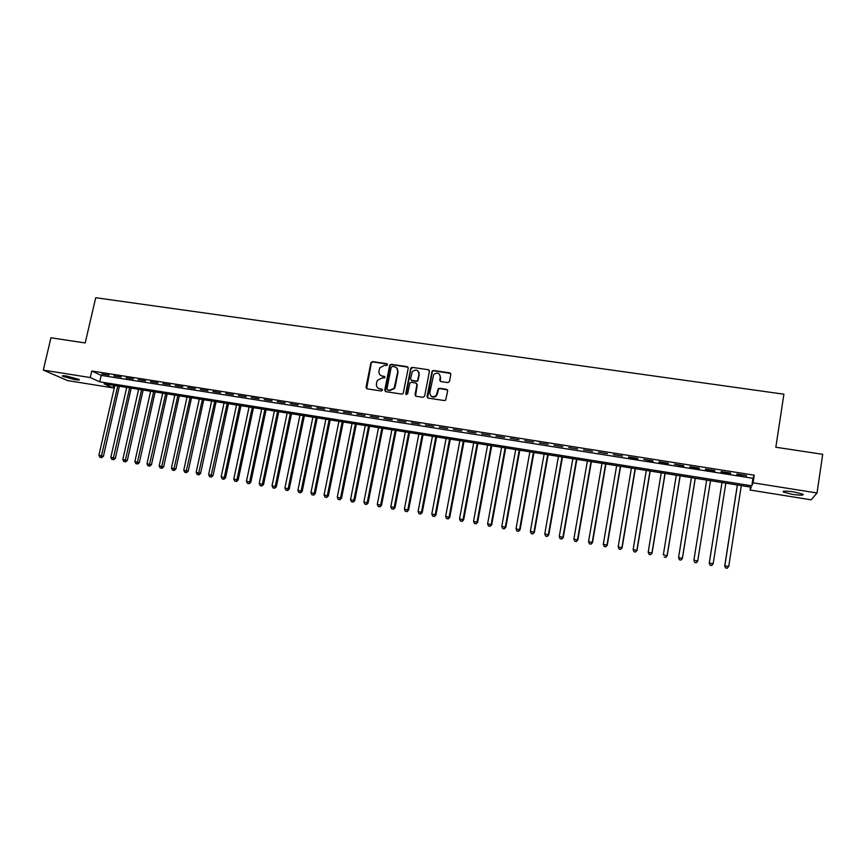 <?xml version="1.0" encoding="UTF-8"?>
<svg xmlns="http://www.w3.org/2000/svg" width="866" height="866" viewBox="0 0 866 866"><rect width="100%" height="100%" fill="white"/><g stroke="black" fill="none" stroke-linecap="round" stroke-linejoin="round"><path stroke-width="1.3" d="M387.492 364.759L386.745 363.677L372.51 361.598L370.908 362.757L366.015 387.264L367.076 388.834L381.332 390.999L382.469 390.176L381.722 389.083L379.871 388.802C377.316 388.141 376.169 386.463 376.439 383.768L377.295 380.466L382.003 377.998L384.872 377.749L384.233 376.353L382.382 376.082C379.838 375.433 378.691 373.766 378.962 371.081L379.773 367.844L384.515 365.311L386.366 365.582L387.492 364.759M387.383 364.088L372.867 361.923L371.362 362.778L366.654 388.693M382.328 389.451L379.871 388.802M384.861 376.753L382.382 376.082M792.303 494.345L783.34 492.061C782.301 490.86 785.852 490.816 794.003 491.931L803.009 494.215C804.005 495.428 800.433 495.471 792.303 494.345M74.974 379.665L62.612 376.277C61.757 375.595 63.131 375.519 66.736 376.06L79.131 379.449C79.986 380.142 78.6 380.206 74.974 379.665M447.841 382.588L449.486 381.408L450.807 374.426L449.692 372.835L433.465 370.475L432.112 371.038L427.046 396.509L428.15 398.1L444.41 400.568L445.665 400.146L447.679 390.912L446.553 389.321L439.592 388.271L438.283 388.758L436.193 395.546C432.448 397.732 430.315 396.736 429.785 392.536L433.714 374.469C437.46 372.034 439.647 372.954 440.285 377.251L439.755 379.979L440.87 381.56L447.841 382.588M43.3 370.096L50.953 337.783L85.193 342.958L95.725 297.72L783.903 394.203L775.839 447.235L822.7 454.314L817.028 492.981L811.139 499.823L750.064 490.037L751.244 487.19L104.039 383.8L113.056 387.881L67.624 380.596L43.3 370.096L90.281 377.554L99.731 381.841L751.818 485.826L753.063 482.817L817.028 492.981M91.796 371.005L101.214 375.389L752.976 478.303L754.243 475.163L91.796 371.005L90.281 377.554M754.243 475.163L753.063 482.817M408.243 368.212L407.15 366.643L391.215 364.326L389.754 365.073L384.742 390.101L385.814 391.681L401.792 394.095L403.166 393.5L408.243 368.212M412.248 367.39L428.324 369.728L429.428 371.298L424.643 396.141L423.009 397.321L416.091 396.271L414.998 394.68L416.947 384.612L415.853 383.032L411.285 382.35L409.899 382.967L407.615 393.987L405.71 393.705L410.83 368.039L412.248 367.39L428.324 369.728M109.04 375.13L101.798 373.993L109.04 375.13M121.153 377.035L113.879 375.898L121.153 377.035M133.342 378.962L126.025 377.803L133.342 378.962M145.596 380.888L138.235 379.73L145.596 380.888M157.915 382.837L150.522 381.668L157.915 382.837M170.31 384.785L162.873 383.616L170.31 384.785M182.78 386.745L175.289 385.565L182.78 386.745M195.305 388.726L187.781 387.535L195.305 388.726M207.916 390.707L200.338 389.516L207.916 390.707M220.592 392.709L212.971 391.508L220.592 392.709M233.344 394.712L225.68 393.51L233.344 394.712M246.161 396.736L238.464 395.524L246.161 396.736M259.064 398.771L251.313 397.548L259.064 398.771M272.032 400.817L264.238 399.583L272.032 400.817M285.076 402.874L277.239 401.629L285.076 402.874M298.196 404.942L290.316 403.697L298.196 404.942M311.392 407.02L303.468 405.764L311.392 407.02M324.674 409.109L316.696 407.854L324.674 409.109M338.021 411.209L330 409.943L338.021 411.209M351.455 413.331L343.391 412.054L351.455 413.331M364.965 415.453L356.846 414.175L364.965 415.453M378.55 417.596L370.388 416.308L378.55 417.596M392.222 419.75L384.017 418.462L392.222 419.75M405.97 421.915L397.71 420.616L405.97 421.915M419.804 424.102L411.502 422.792L419.804 424.102M433.725 426.288L425.368 424.979L433.725 426.288M447.722 428.497L439.311 427.176L447.722 428.497M461.805 430.716L453.351 429.384L461.805 430.716M475.975 432.946L467.467 431.604L475.975 432.946M490.232 435.197L481.669 433.844L490.232 435.197M504.575 437.46L495.958 436.096L504.575 437.46M519.005 439.733L510.334 438.358L519.005 439.733M533.521 442.017L524.796 440.642L533.521 442.017M548.124 444.312L539.345 442.937L548.124 444.312M562.813 446.629L553.991 445.243L562.813 446.629M577.6 448.967L568.724 447.56L577.6 448.967M592.474 451.305L583.543 449.898L592.474 451.305M607.445 453.665L598.46 452.247L607.445 453.665M622.513 456.036L613.464 454.618L622.513 456.036M637.668 458.428L628.564 456.988L628.727 457.562L637.809 458.991L637.668 458.428M652.921 460.831L643.752 459.391L653.007 461.394L652.921 460.831M668.26 463.245L659.048 461.795L659.123 462.357L668.314 463.797L668.26 463.245M683.707 465.681L674.43 464.219L683.707 466.233L683.707 465.681M699.241 468.127L689.91 466.655L689.899 467.207L699.198 468.668L699.241 468.127M714.883 470.595L705.487 469.112L705.422 469.653L714.796 471.126M730.623 473.074L721.172 471.58L721.053 472.122L730.482 473.605L730.623 473.074M736.782 474.6L746.46 475.575L736.944 474.07L736.782 474.6M410.711 368.656L410.841 368.028M750.519 487.071L750.064 490.037M113.641 385.327L113.056 387.881M101.214 375.389L99.731 381.841M752.976 478.303L751.818 485.826M659.123 462.357L659.21 461.816M689.899 467.207L689.986 466.666M705.422 469.653L705.509 469.112M730.482 473.605L730.568 473.063M746.275 476.094L746.362 475.553M380.423 375.238L382.729 376.396M377.998 388.022L380.217 389.094M408.038 367.184L391.551 364.64L390.09 365.398L385.359 391.508M392.32 366.448L391.194 367.271L386.929 388.877L387.676 389.981L389.635 390.274L394.171 388.163L397.732 371.741C397.992 369.046 396.845 367.379 394.279 366.729L392.32 366.448M396.715 368.018L398.057 372.055L395.156 386.831L394.506 388.455L389.971 390.566L388.022 390.274M429.244 370.302L428.627 370.042M416.719 383.562L417.25 384.915L415.55 396.065M412.552 367.704L410.928 368.873L406.176 394.712M418.202 371.178L418.971 374.188C418.235 369.771 416.005 368.938 412.292 371.676L410.571 378.853L411.675 380.65M411.112 380.206L416.221 381.105L417.596 380.52L418.971 374.188M419.274 374.502L417.899 380.824L416.535 381.408L411.978 380.737M439.582 374.318L440.567 377.565L440.242 381.289M430.922 395.957C432.74 397.537 434.591 397.505 436.475 395.838L437.146 393.651M447.473 389.895L439.874 388.574L438.575 389.061L437.427 393.943M450.645 373.463L433.747 370.789L432.394 371.352L427.577 397.873M114.821 385.522L98.908 455.245L103.411 456.274L119.356 386.247M101.062 457.454L99.871 457.237L101.679 457.649L101.062 457.454L117.776 385.987M99.871 457.237L98.908 455.245M103.411 456.274L101.679 457.649M126.696 387.416L110.826 457.345L115.33 458.374L131.221 388.141M112.991 459.565L111.79 459.348L113.598 459.759L112.991 459.565L129.673 387.892M111.79 459.348L110.826 457.345M115.33 458.374L113.598 459.759M138.625 389.321L122.82 459.467L127.302 460.495L143.15 390.046M124.985 461.686L123.784 461.47L125.581 461.881L124.985 461.686L141.623 389.797M123.784 461.47L122.82 459.467M127.302 460.495L125.581 461.881M150.63 391.237L134.869 461.589L139.35 462.617L155.144 391.962M137.044 463.819L135.832 463.602L137.629 464.014L137.044 463.819L153.65 391.724M135.832 463.602L134.869 461.589M139.35 462.617L137.629 464.014M162.7 393.164L146.993 463.732L151.463 464.75L167.203 393.889M149.169 465.962L147.956 465.746L149.742 466.157L149.169 465.962L165.731 393.651M147.956 465.746L146.993 463.732M151.463 464.75L149.742 466.157M174.835 395.102L159.182 465.876L163.642 466.904L179.327 395.827M161.368 468.116L160.145 467.9L161.931 468.311L161.368 468.116L177.887 395.589M160.145 467.9L159.182 465.876M163.642 466.904L161.931 468.311M187.045 397.061L171.446 468.041L175.885 469.058L191.516 397.765M173.633 470.281L172.399 470.065L174.174 470.476L173.633 470.281L190.109 397.548M172.399 470.065L171.446 468.041M175.885 469.058L174.174 470.476M199.31 399.02L183.765 470.216L188.203 471.234L203.77 399.724M185.963 472.468L184.729 472.251L186.493 472.652L185.963 472.468L202.395 399.507M184.729 472.251L183.765 470.216M188.203 471.234L186.493 472.652M211.65 400.99L196.16 472.403L200.587 473.421L216.099 401.694M198.357 474.655L197.112 474.438L198.888 474.849L198.357 474.655L214.746 401.478M197.112 474.438L196.16 472.403M200.587 473.421L198.888 474.849M224.056 402.971L208.63 474.6L213.036 475.618L228.494 403.675M210.828 476.863L209.583 476.646L211.347 477.047L210.828 476.863L227.173 403.469M209.583 476.646L208.63 474.6M213.036 475.618L211.347 477.047M236.537 404.963L221.166 476.82L225.561 477.826L240.964 405.667M223.374 479.082L222.118 478.855L223.872 479.266L239.666 405.461M222.118 478.855L221.166 476.82M225.561 477.826L223.872 479.266M249.083 406.966L233.777 479.039L238.15 480.056L253.489 407.67M235.985 481.312L234.718 481.085L236.472 481.496L236.938 479.602L252.233 407.475M234.718 481.085L233.777 479.039M238.15 480.056L236.472 481.496M261.705 408.979L246.453 481.28L250.815 482.286L266.1 409.683M248.661 483.553L247.395 483.325L249.137 483.737L249.635 481.832L264.866 409.488M247.395 483.325L246.453 481.28M250.815 482.286L249.137 483.737M274.392 411.014L259.205 483.52L263.556 484.538L278.776 411.707M261.424 485.804L260.136 485.588L261.878 485.988L262.398 484.083L277.575 411.523M260.136 485.588L259.205 483.52M263.556 484.538L261.878 485.988M287.155 413.05L272.021 485.783L276.362 486.789L291.517 413.742M274.251 488.078L272.963 487.85L274.695 488.251L275.236 486.356L290.359 413.558M272.963 487.85L272.021 485.783M276.362 486.789L274.695 488.251M299.982 415.095L284.914 488.056L289.244 489.063L304.345 415.788M287.144 490.362L285.856 490.134L287.588 490.535L288.151 488.63L303.208 415.615M285.856 490.134L284.914 488.056M289.244 489.063L287.588 490.535M312.897 417.163L297.893 490.351L302.202 491.358L317.227 417.856M300.123 492.657L298.824 492.418L300.545 492.819L301.141 490.925L316.133 417.683M298.824 492.418L297.893 490.351M302.202 491.358L300.545 492.819M325.876 419.231L310.937 492.646L315.235 493.652L330.195 419.923M313.167 494.962L311.868 494.735L313.579 495.125L314.206 493.23L329.134 419.75M311.868 494.735L310.937 492.646M315.235 493.652L313.579 495.125M338.931 421.32L324.057 494.962L328.333 495.969L343.239 422.013M326.298 497.279L324.977 497.052L326.699 497.452L327.348 495.547L342.2 421.839M324.977 497.052L324.057 494.962M328.333 495.969L326.699 497.452M352.061 423.42L337.253 497.29L341.518 498.296L356.348 424.102M339.494 499.617L338.173 499.379L339.883 499.779L340.565 497.874L355.352 423.939M338.173 499.379L337.253 497.29M341.518 498.296L339.883 499.779M365.257 425.531L350.524 499.639L354.779 500.635L369.544 426.213M352.776 501.966L351.444 501.728L353.144 502.128L353.848 500.223L368.58 426.05M351.444 501.728L350.524 499.639M354.779 500.635L353.144 502.128M378.539 427.652L363.872 501.988L368.104 502.984L382.804 428.324M366.134 504.326L364.792 504.088L366.48 504.488L367.216 502.583L381.874 428.183M364.792 504.088L363.872 501.988M368.104 502.984L366.48 504.488M391.897 429.785L377.295 504.358L381.516 505.354L396.152 430.456M379.557 506.697L378.215 506.458L379.903 506.859L380.672 504.954L395.253 430.315M378.215 506.458L377.295 504.358M381.516 505.354L379.903 506.859M419.144 372.618L419.036 373.257M405.331 431.928L390.804 506.74L395.015 507.736L409.564 432.599M393.077 509.089L391.713 508.851L393.402 509.24L394.192 507.335L408.709 432.47M391.713 508.851L390.804 506.74M395.015 507.736L393.402 509.24M418.852 434.082L404.39 509.143L408.579 510.128L423.063 434.764M406.663 511.492L405.299 511.254L406.977 511.644L407.799 509.738L422.24 434.624M405.299 511.254L404.39 509.143M408.579 510.128L406.977 511.644M432.437 436.258L418.061 511.546L422.229 512.531L436.637 436.929M420.335 513.906L418.96 513.668L420.638 514.058L421.482 512.152L435.858 436.8M418.96 513.668L418.061 511.546M422.229 512.531L420.638 514.058M446.109 438.445L431.798 513.971L435.955 514.956L450.298 439.105M434.082 516.342L432.708 516.104L434.364 516.493L435.252 514.577L449.541 438.986M432.708 516.104L431.798 513.971M435.955 514.956L434.364 516.493M459.868 440.642L445.633 516.417L449.768 517.392L464.024 441.303M447.917 518.788L446.531 518.539L448.187 518.94L449.097 517.024L463.321 441.195M446.531 518.539L445.633 516.417M449.768 517.392L448.187 518.94M473.702 442.851L459.543 518.864L463.667 519.849L477.848 443.511M461.827 521.245L460.441 521.007L462.087 521.397L463.029 519.481L477.166 443.403M460.441 521.007L459.543 518.864M463.667 519.849L462.087 521.397M487.612 445.07L473.529 521.332L477.642 522.317L491.747 445.73M475.835 523.724L474.427 523.475L476.073 523.865L477.047 521.96L491.109 445.633M474.427 523.475L473.529 521.332M477.642 522.317L476.073 523.865M501.609 447.311L487.612 523.822L491.693 524.796L505.722 447.96M489.907 526.214L488.5 525.965L490.134 526.355L491.141 524.439L505.127 447.874M488.5 525.965L487.612 523.822M491.693 524.796L490.134 526.355M515.692 449.562L501.771 526.322L505.841 527.286L519.784 450.212M504.077 528.715L502.659 528.466L504.283 528.855L505.322 526.939L519.221 450.125M502.659 528.466L501.771 526.322M505.841 527.286L504.283 528.855M529.862 451.825L516.017 528.834L520.065 529.797L533.932 452.474M518.323 531.237L516.894 530.988L518.518 531.378L519.589 529.462L533.413 452.388M516.894 530.988L516.017 528.834M520.065 529.797L518.518 531.378M544.108 454.098L530.349 531.356L534.376 532.33L548.156 454.747M532.666 533.77L531.226 533.521L532.839 533.911L533.943 531.995L547.68 454.672M531.226 533.521L530.349 531.356M534.376 532.33L532.839 533.911M558.44 456.382L544.768 533.9L548.784 534.863L562.478 457.031M547.085 536.325L545.645 536.065L547.247 536.455L548.384 534.538L562.034 456.956M545.645 536.065L544.768 533.9M548.784 534.863L547.247 536.455M572.859 458.688L559.274 536.465L563.268 537.429L576.875 459.326M561.601 538.89L560.14 538.63L561.742 539.02L562.911 537.104L576.485 459.272M560.14 538.63L559.274 536.465M563.268 537.429L561.742 539.02M587.375 461.004L573.866 539.031L577.838 539.994L591.37 461.643M576.193 541.477L574.732 541.218L576.323 541.596L577.525 539.68L591.013 461.589M574.732 541.218L573.866 539.031M577.838 539.994L576.323 541.596M601.967 463.342L588.544 541.629L592.506 542.581L605.94 463.97M590.883 544.075L589.41 543.816L590.991 544.194L592.236 542.278L605.626 463.927M589.41 543.816L588.544 541.629M592.506 542.581L590.991 544.194M616.646 465.681L603.321 544.238L607.261 545.19L620.608 466.319M605.659 546.684L604.187 546.424L605.756 546.803L607.034 544.887L620.337 466.276M604.187 546.424L603.321 544.238M607.261 545.19L605.756 546.803M631.422 468.041L618.183 546.857L622.102 547.81L635.363 468.668M620.532 549.315L619.038 549.055L620.608 549.434L621.918 547.518L635.135 468.636M619.038 549.055L618.183 546.857M622.102 547.81L620.608 549.434M646.285 470.422L633.143 549.488L637.04 550.44L650.204 471.039M635.492 551.956L633.999 551.696L635.547 552.075L636.9 550.159L650.02 471.017M633.999 551.696L633.143 549.488M637.04 550.44L635.547 552.075M661.245 472.804L648.19 552.151L652.066 553.093L665.131 473.431M650.55 554.619L649.035 554.359L650.582 554.727L651.968 552.811L665.001 473.41M649.035 554.359L648.19 552.151M652.066 553.093L650.582 554.727M676.292 475.207L663.334 554.814L667.177 555.766L680.156 475.835M665.694 557.303L664.179 557.033L665.716 557.412L667.134 555.485L680.07 475.813M667.177 555.766L665.716 557.412M691.425 477.631L678.565 557.509L682.397 558.451L695.279 478.249M680.936 559.999L679.409 559.728L680.936 560.096L682.386 558.18L695.225 478.238M679.409 559.826L678.565 557.509L679.409 559.728M682.397 558.451L680.936 560.096M697.704 561.146L710.488 480.673L697.704 561.146L696.253 562.803L694.727 562.435L696.253 562.803M706.667 480.067L693.893 560.215L697.747 560.887L696.264 562.705M694.716 562.532L693.893 560.215L694.727 562.435M710.152 565.162L711.7 565.433L710.152 565.162L709.319 562.932L721.995 482.514L709.243 563.181L713.194 563.614L725.838 483.131M711.7 565.433L713.194 563.614L711.668 565.53M710.12 565.26L709.243 563.181M737.334 484.96L724.723 565.92L728.739 566.353L741.285 485.599M737.41 484.982L724.842 565.671L725.621 567.999L727.223 568.183L725.676 567.901M727.223 568.183L728.739 566.353L727.18 568.28M725.621 567.999L724.723 565.92M783.34 492.061L783.459 491.26M62.612 376.277L62.742 375.725"/></g></svg>
